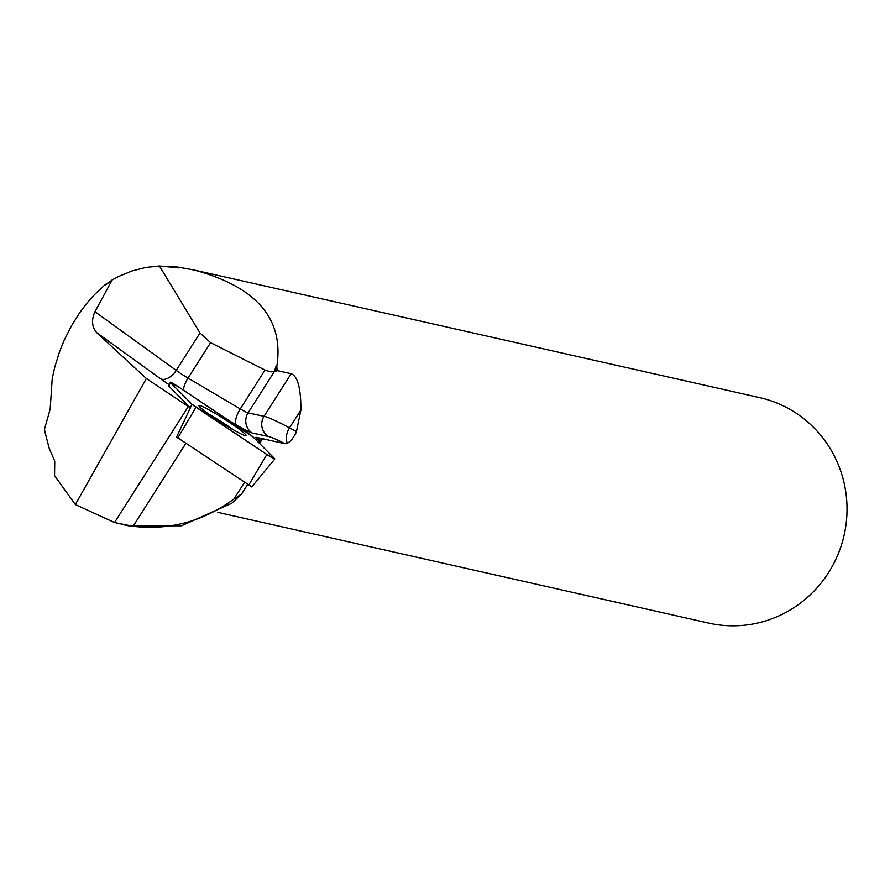 <?xml version="1.0" encoding="UTF-8"?>
<svg xmlns="http://www.w3.org/2000/svg" width="890" height="890" viewBox="0 0 890 890"><rect width="100%" height="100%" fill="white"/><g stroke="black" fill="none" stroke-linecap="round" stroke-linejoin="round"><path stroke-width="1.33" d="M251.648 486.797L176.287 436.834M170.424 382.611L192.029 404.294A7.231 0.579 32.5 0 0 195.967 407.231L266.822 454.512A7.231 0.579 32.5 0 0 274.821 458.94A7.231 0.579 32.5 0 0 274.565 458.539L252.971 436.857A7.231 0.579 32.5 0 0 249.022 433.92L178.178 386.638A7.231 0.579 32.5 0 0 170.168 382.222A7.231 0.579 32.5 0 0 170.424 382.611L168.755 386.06L190.404 407.776A29.148 2.347 32.5 0 0 188.313 406.519L146.361 378.528L75.338 504.552L54.568 475.649L54.746 461.109L49.239 448.449L44.934 431.861L44.5 429.147L50.163 409.111L52.232 378.428A115.578 112.618 -77.3 0 0 52.143 381.654M239.021 432.896A27.968 2.258 32.5 0 0 246.096 435.599A27.968 2.258 32.5 0 0 232.279 424.308A27.968 2.258 32.5 0 0 205.979 408.254A27.968 2.258 32.5 0 0 198.893 405.573A27.968 2.258 32.5 0 0 212.832 416.921A27.968 2.258 32.5 0 0 239.021 432.896M257.933 441.841L259.135 439.916L255.919 437.257L284.9 443.676L287.381 443.331L291.186 440.494L295.524 433.92L296.448 431.572L289.517 427.856L300.92 409.934C300.92 388.24 297.661 376.159 291.141 373.711L264.052 416.309L248.076 412.904A14.574 1.179 -147.5 0 1 240.278 408.933L188.046 378.094L210.574 342.672L200.005 332.982L159.421 265.977L145.593 267.478L131.909 271.005L118.615 276.478L112.185 279.927L104.998 285.479L104.975 284.811A115.578 112.618 -77.3 0 1 108.836 282.408M255.174 439.07L259.135 439.916M112.185 279.927L94.941 311.711C91.247 320 91.881 327.019 96.843 332.771L146.361 378.528M247.598 484.538L241.591 493.983L233.925 499.034L244.472 482.458M128.917 525.901L181.427 525.812L231.767 503.284L241.591 493.983M233.925 499.034C203.332 521.395 169.712 530.485 133.077 526.313L114.532 522.53L75.338 504.552M190.404 407.776L176.565 437.09A29.148 2.347 -147.5 0 1 176.643 437.135M166.608 266.477A115.578 112.618 -77.3 0 1 178.356 267.156L178.534 267.846L159.421 265.977M259.602 443.509A115.578 112.618 -77.3 0 0 262.361 438.881M259.012 442.92A114.899 111.951 -77.3 0 0 261.649 438.481M178.356 267.156L194.22 270.048L759.704 397.63A115.578 112.618 102.7 0 1 844.132 535.157A115.578 112.618 102.7 0 1 708.829 623.122L217.538 512.284M52.232 378.428L54.835 366.825L59.619 351.517L64.158 340.314L71.378 325.985L79.788 312.579L86.797 303.301L94.307 294.801L104.975 284.811M194.22 270.048C256.676 286.914 284.21 319.054 276.812 366.457A115.578 112.618 -77.3 0 1 277.235 370.596L291.141 373.711M300.92 409.934L296.448 431.572M277.235 370.596L276.49 371.486A114.899 111.951 -77.3 0 0 275.945 366.09L276.812 366.457M276.49 371.486L274.632 371.063L275.945 366.09M274.632 371.063L271.183 371.864L265.81 370.463L210.574 342.672M233.892 430.093A27.701 2.236 32.5 0 0 209.039 414.295M114.532 522.53L188.313 406.519M252.971 436.868L178.178 386.649L170.424 382.611L192.029 404.282L266.811 454.501L274.565 458.539L252.971 436.868M190.36 407.742L192.029 404.294M248.655 485.239L266.822 454.512M195.967 407.231L177.811 437.969M229.731 421.037L236.562 425.075A29.148 2.347 32.5 0 0 252.17 433.007L268.146 436.411A78.32 6.319 -147.5 0 1 284.9 443.676M96.843 332.771L160.645 378.84A29.148 2.347 32.5 0 0 169.022 384.625M200.005 332.982L176.209 370.396L94.941 311.711M160.645 378.84A14.574 8.566 125.8 0 0 176.209 370.396A14.574 1.179 -147.5 0 0 188.046 378.094A14.574 5.507 120.6 0 0 183.373 390.109M264.998 370.062L240.278 408.933A14.574 5.507 120.6 0 0 236.562 425.075M252.17 433.007A14.574 14.196 102 0 1 248.076 412.904L274.676 371.086M287.381 443.331A14.574 9.868 -61.8 0 1 289.517 427.856A92.894 7.498 32.5 0 0 264.052 416.309A14.574 14.196 102 0 0 268.146 436.411M133.077 526.313L185.854 443.331M251.748 486.952L274.821 458.94M128.905 525.912L121.018 524.132"/></g></svg>
